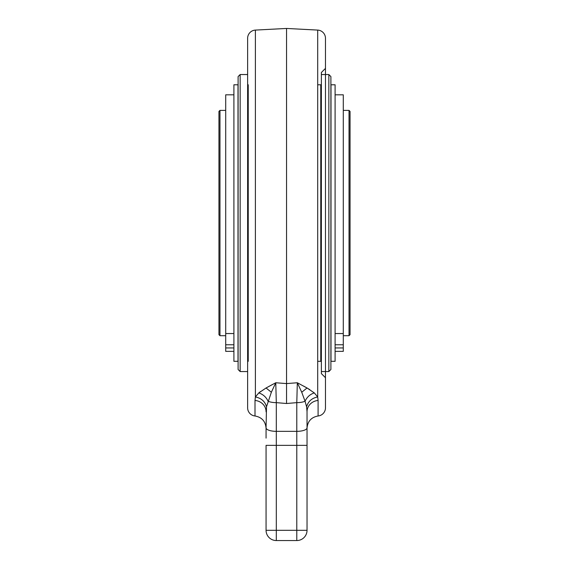 <?xml version="1.0" encoding="UTF-8"?>
<svg xmlns="http://www.w3.org/2000/svg" width="569" height="569" viewBox="0 0 569 569"><rect width="100%" height="100%" fill="white"/><g stroke="black" fill="none" stroke-linecap="round" stroke-linejoin="round"><path stroke-width="0.85" d="M325.468 38.265L325.468 407.831L325.468 38.265A8.194 8.194 0 0 0 317.701 30.086L286.548 28.45L286.548 383.591L275.773 382.752L266.064 387.987L258.795 392.909L255.396 396.934L255.004 400.448L255.396 396.934C261.327 398.208 265.033 401.486 266.505 406.764L271.356 392.254L275.773 382.752L276.306 402.639A10.242 3.506 180 0 1 268.056 401.216C266.192 397.134 263.106 394.367 258.795 392.909M321.371 373.605L321.371 72.491L321.371 373.605L325.468 377.702L325.468 371.557M325.468 74.539L325.468 68.394L321.371 72.491M325.468 407.831A8.194 8.194 0 0 1 318.092 415.982L318.092 400.441A12.29 11.302 0 0 0 307.032 411.693L306.591 406.764L305.041 401.216L306.591 406.764C308.17 401.387 311.876 398.108 317.701 396.934L314.301 392.909L307.032 387.987L297.324 382.752L286.548 383.584L286.548 403.506L276.306 402.639L276.306 431.345L296.79 431.345L296.79 402.639L286.548 403.506M307.032 411.856L307.032 428.215C307.601 421.316 311.286 417.241 318.092 415.982M318.092 400.448L317.701 396.934L317.701 30.086M303.725 386.138L307.032 387.987L301.741 392.254L305.041 401.216A10.242 3.506 180 0 1 296.79 402.639L297.324 382.752L291.456 383.207M307.032 530.308A10.242 10.242 180 0 1 296.79 540.55L296.79 445.356L276.306 445.356L276.306 530.308L307.032 530.308L307.032 411.693M307.032 387.987L309.856 389.701M271.356 392.254L266.064 387.987L272.8 384.31M258.902 392.823L260.602 391.493M255.396 396.934L255.396 30.086A8.194 8.194 0 0 0 247.629 38.265L247.629 407.831L247.629 371.557L240.154 371.557L238.105 369.509L238.105 76.587L240.154 74.539L240.154 371.557M266.064 411.856L266.064 411.693A12.29 11.302 0 0 0 255.004 400.448L255.004 415.982A8.194 8.194 0 0 1 247.629 407.831M255.004 415.982C261.811 417.241 265.495 421.316 266.064 428.215L266.064 438.13M247.629 371.557L247.629 38.265M266.107 410.178L266.072 411.174M266.505 406.764L266.064 427.838A10.242 3.506 0 0 0 276.306 431.345L276.306 445.356L266.064 445.356L266.064 530.308L276.306 530.308L276.306 540.55A10.242 10.242 180 0 1 266.064 530.308A10.242 10.242 180 0 0 276.306 540.55L296.79 540.55M301.741 392.254L297.324 382.752M314.301 392.909C310.098 394.267 307.011 397.041 305.041 401.216M247.629 84.781L248.24 84.781A0.612 0.612 0 0 1 247.629 84.169M321.371 361.315L317.701 361.315L320.76 361.315L320.76 84.781L317.701 84.781L321.371 84.781M247.629 361.315L248.24 361.315A0.612 0.612 0 0 0 247.629 361.927M237.998 335.71L237.998 110.386M247.629 74.539L240.154 74.539M330.895 369.509L330.895 76.587L328.846 74.539L328.846 371.557L330.895 369.509M331.002 110.386L331.002 335.71M321.371 371.557L328.846 371.557M321.371 74.539L328.846 74.539M320.76 361.315A0.612 0.612 0 0 1 321.371 361.927M320.76 84.781A0.612 0.612 0 0 0 321.371 84.169M218.951 111.41L218.951 334.686L219.975 335.71L219.975 110.386L218.951 111.41M225.708 110.386L219.975 110.386M225.708 335.71L219.975 335.71M343.292 335.71L349.025 335.71L349.025 110.386L343.292 110.386M349.025 110.386L350.049 111.41L350.049 334.686L349.025 335.71M335.098 351.358L343.292 351.358L343.292 94.817L335.098 94.817M335.098 347.944L343.292 347.944M233.902 94.817L225.708 94.817L225.708 351.358L233.902 351.358M225.708 347.944L233.902 347.944M331.002 84.781L331.002 361.315L335.098 361.315L335.098 84.781L331.002 84.781M233.902 84.781L233.902 361.315L237.998 361.315L237.998 84.781L233.902 84.781M307.032 445.356L296.79 445.356L296.79 431.345A10.242 3.506 0 0 0 307.032 427.838L307.032 427.924M248.24 84.781L248.24 361.315M335.098 333.548L343.292 333.548M343.292 344.771L335.098 344.771M225.708 333.548L233.902 333.548M233.902 344.771L225.708 344.771M255.396 30.086L286.548 28.45"/></g></svg>
